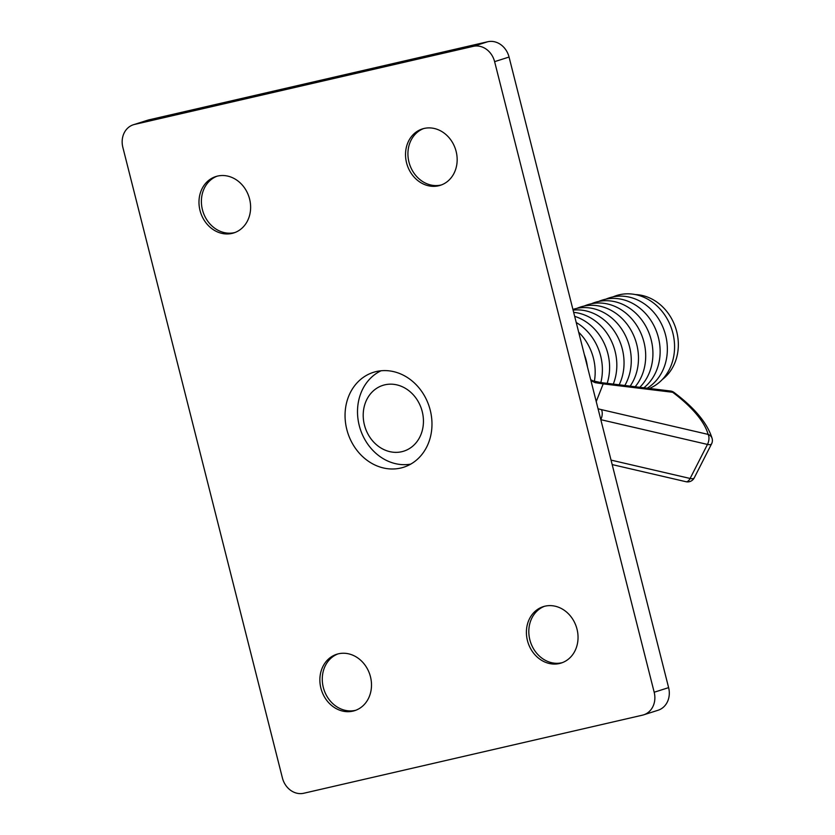 <?xml version="1.0" encoding="UTF-8"?>
<svg xmlns="http://www.w3.org/2000/svg" width="835" height="835" viewBox="0 0 835 835"><rect width="100%" height="100%" fill="white"/><g stroke="black" fill="none" stroke-linecap="round" stroke-linejoin="round"><path stroke-width="1.25" d="M410.58 464.208A49.808 42.783 72.4 0 1 409.734 464.291M430.234 410.173A49.808 42.783 72.4 0 1 403.608 467.256A49.808 42.783 72.4 0 1 346.796 429.409A49.808 42.783 72.4 0 1 373.422 372.337A49.808 42.783 72.4 0 1 430.234 410.173M441.496 184.9A29.59 25.415 72.4 0 1 408.962 162.073A29.59 25.415 72.4 0 1 423.595 128.58M234.959 232.516A29.59 25.415 72.4 0 1 202.425 209.689A29.59 25.415 72.4 0 1 217.058 176.195M562.383 662.625A29.59 25.415 72.4 0 1 529.849 639.798A29.59 25.415 72.4 0 1 544.472 606.304M355.846 710.241A29.59 25.415 72.4 0 1 323.312 687.414A29.59 25.415 72.4 0 1 337.935 653.92M456.129 151.406A29.59 25.415 72.4 0 1 440.306 185.318A29.59 25.415 72.4 0 1 406.561 162.835A29.59 25.415 72.4 0 1 422.374 128.924A29.59 25.415 72.4 0 1 456.129 151.406M249.592 199.033A29.59 25.415 72.4 0 1 233.769 232.934A29.59 25.415 72.4 0 1 200.014 210.462A29.59 25.415 72.4 0 1 215.837 176.55A29.59 25.415 72.4 0 1 249.592 199.033M370.469 676.757A29.59 25.415 72.4 0 1 354.656 710.658A29.59 25.415 72.4 0 1 320.901 688.186A29.59 25.415 72.4 0 1 336.724 654.275A29.59 25.415 72.4 0 1 370.469 676.757M577.006 629.131A29.59 25.415 72.4 0 1 561.193 663.042A29.59 25.415 72.4 0 1 527.438 640.56A29.59 25.415 72.4 0 1 543.261 606.648A29.59 25.415 72.4 0 1 577.006 629.131M643.639 714.843A19.727 16.94 -107.6 0 1 642.491 715.157L303.773 793.25A19.727 16.94 -107.6 0 1 282.407 777.949L122.849 147.357A19.727 16.94 -107.6 0 1 133.391 124.749L147.826 120.156A19.727 16.94 72.4 0 1 148.974 119.843L487.692 41.75A19.727 16.94 72.4 0 1 509.058 57.051L668.616 687.643A19.727 16.94 72.4 0 1 658.074 710.251L643.639 714.843A19.727 16.94 -107.6 0 0 654.181 692.236L668.616 687.643M509.058 57.051L494.612 61.644L654.181 692.236M148.974 119.843L134.539 124.436L473.257 46.342L487.692 41.75M134.539 124.436A19.727 16.94 -107.6 0 0 133.391 124.749M494.612 61.644A19.727 16.94 -107.6 0 0 473.257 46.342M380.144 371.21A49.808 42.783 72.4 0 1 380.885 370.792M662.332 379.497A46.593 40.017 -107.6 0 0 676.705 331.579A46.593 40.017 -107.6 0 0 635.331 294.567M649.379 388.463A49.307 42.355 -107.6 0 0 672.843 333.008A49.307 42.355 -107.6 0 0 613.047 296.874M647.209 388.192A49.307 42.355 -107.6 0 0 665.631 335.305A49.307 42.355 -107.6 0 0 605.834 299.17M643.858 387.795A49.307 42.355 -107.6 0 0 658.408 337.59A49.307 42.355 -107.6 0 0 598.611 301.466M639.777 387.294A49.307 42.355 -107.6 0 0 651.196 339.887A49.307 42.355 -107.6 0 0 591.389 303.763M635.174 386.741A49.307 42.355 -107.6 0 0 643.973 342.183A49.307 42.355 -107.6 0 0 584.176 306.048M630.164 386.135A49.307 42.355 -107.6 0 0 636.75 344.479A49.307 42.355 -107.6 0 0 576.954 308.345M624.82 385.488A49.307 42.355 -107.6 0 0 629.538 346.776A49.307 42.355 -107.6 0 0 572.914 309.43M619.184 384.799A49.307 42.355 -107.6 0 0 622.315 349.072A49.307 42.355 -107.6 0 0 573.092 310.109M613.287 384.09A49.307 42.355 -107.6 0 0 615.103 351.368A49.307 42.355 -107.6 0 0 573.655 312.353M607.16 383.348A49.307 42.355 -107.6 0 0 607.88 353.664A49.307 42.355 -107.6 0 0 574.657 316.329M600.824 382.587A49.307 42.355 -107.6 0 0 600.657 355.961A49.307 42.355 -107.6 0 0 576.223 322.519M594.374 381.292A49.307 42.355 -107.6 0 0 593.445 358.246A49.307 42.355 -107.6 0 0 578.686 332.215M587.443 366.857A49.307 42.355 -107.6 0 0 586.222 360.543A49.307 42.355 -107.6 0 0 584.291 354.395M364.415 424.931A34.517 29.653 -107.6 0 0 401.792 451.704A34.517 29.653 -107.6 0 0 422.239 411.603A34.517 29.653 -107.6 0 0 384.862 384.82A34.517 29.653 -107.6 0 0 364.415 424.931M381.052 370.771A49.307 42.355 -107.6 0 0 359.238 425.495A49.307 42.355 -107.6 0 0 410.736 464.124M598.048 408.743A32.054 12.389 27 0 0 601.377 409.62L708.101 434.398A94.679 36.583 27 0 0 672.655 392.273L603.204 383.87L596.232 401.572M670.442 391.01A7.4 4.697 96.9 0 1 672.655 392.273A7.4 2.797 -53.1 0 1 673.991 392.429A7.4 7.4 0 0 0 670.442 391.01L600.991 382.607A7.4 4.697 -83.1 0 1 603.204 383.87L595.219 382.66L590.94 380.656M595.219 382.66A7.4 5.083 -72.2 0 0 593.08 380.896L590.7 379.716M611.043 460.106L690.117 478.465L707.475 444.429L600.814 419.671M712.151 438.584A7.4 6.45 -14.8 0 0 708.101 434.398A7.4 3.684 103.1 0 1 707.475 444.429A7.4 2.86 -153 0 0 711.587 443.834A7.4 7.4 0 0 0 712.151 438.584C707.527 423.387 694.814 408.002 673.991 392.429M600.793 419.577A7.4 3.684 -76.9 0 0 601.377 409.62M685.973 481.711A7.4 7.4 0 0 0 694.24 477.87A7.4 2.86 -153 0 1 690.117 478.465A7.4 3.684 103.1 0 1 685.973 481.711L612.18 464.584M694.24 477.87L711.587 443.834M600.991 382.607L593.08 380.896"/></g></svg>
